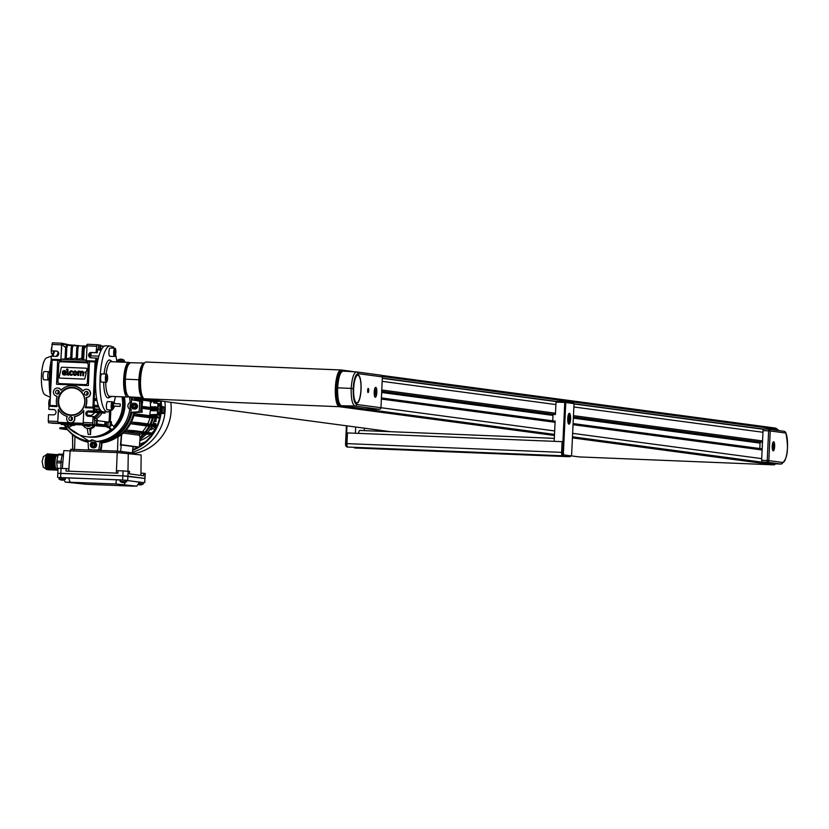 <?xml version="1.0" encoding="UTF-8"?>
<svg xmlns="http://www.w3.org/2000/svg" width="829" height="829" viewBox="0 0 829 829"><rect width="100%" height="100%" fill="white"/><g stroke="black" fill="none" stroke-linecap="round" stroke-linejoin="round"><path stroke-width="1.24" d="M376.708 392.469A4.539 1.202 92.3 0 0 375.703 387.775A4.539 1.202 92.3 0 0 374.325 392.148A4.539 1.202 92.3 0 0 375.33 396.842A4.539 1.202 92.3 0 0 376.708 392.469M374.211 392.138A4.953 1.306 92.3 0 0 375.319 397.257A4.953 1.306 92.3 0 0 376.822 392.49A4.953 1.306 92.3 0 0 375.713 387.361A4.953 1.306 92.3 0 0 374.211 392.138M367.63 390.428A2.062 0.549 92.3 0 0 368.086 392.563A2.062 0.549 92.3 0 0 368.718 390.573A2.062 0.549 92.3 0 0 368.252 388.438A2.062 0.549 92.3 0 0 367.63 390.428M357.869 375.236L357.796 375.236A13.824 3.658 92.3 0 0 357.796 375.236A13.824 3.658 92.3 0 0 353.589 388.563A14.238 3.762 92.3 0 0 356.729 403.267A14.238 3.762 92.3 0 0 361.061 389.547A14.238 3.762 92.3 0 0 357.89 374.822A14.238 3.762 92.3 0 0 353.568 388.552A13.824 3.658 92.3 0 0 356.667 402.853A13.824 3.658 92.3 0 0 356.708 402.853A13.824 3.658 92.3 0 0 360.947 389.537A13.824 3.658 92.3 0 0 357.869 375.236A13.824 3.658 92.3 0 0 353.672 388.563A13.824 3.658 92.3 0 0 356.75 402.863L356.667 402.853M356.688 403.267A14.238 3.762 92.3 0 0 360.978 389.547A14.238 3.762 92.3 0 0 357.848 374.822M353.185 388.5C353.04 397.847 354.17 403.174 356.584 404.459A1.648 1.596 97.6 0 1 354.947 406.044L379.267 409.298L365.724 408.998L379.299 409.298A1.648 1.648 0 0 0 380.967 407.723L382.366 376.894L358.035 373.641C355.537 374.262 353.91 379.216 353.185 388.5L337.641 387.827C338.429 377.423 340.222 371.858 343.019 371.133L356.377 371.91M343.019 371.133L356.553 371.92C353.776 372.625 351.983 378.107 351.164 388.376C351.009 398.728 352.273 404.614 354.947 406.044L341.382 405.733L365.713 408.987M341.382 405.733C338.688 404.272 337.444 398.303 337.641 387.827M374.76 392.21L375.019 394.739L375.775 394.832L376.014 389.889L375.257 389.785L374.76 392.21M375.247 389.858L376.014 389.889M374.781 392.355L376.273 392.418M48.362 379.962L43.937 379.786A4.124 1.088 -87.7 0 1 43.015 375.516A4.124 1.088 -87.7 0 1 44.269 371.537L48.693 371.713M48.994 406.2A4.124 1.088 -87.7 0 1 48.766 403.029A4.124 1.088 -87.7 0 1 50.02 399.05L50.289 399.06M52.766 354.17L52.196 354.138A4.124 1.088 -87.7 0 1 51.274 349.879A4.124 1.088 -87.7 0 1 51.73 347.019M49.201 380.252L48.673 380.179A4.332 1.15 -87.7 0 1 47.73 375.703A4.332 1.15 -87.7 0 1 49.046 371.527A4.332 1.15 -87.7 0 1 49.077 371.527L49.046 371.527M52.03 360.076A30.942 8.186 92.3 0 0 50.123 375.796A30.942 8.186 92.3 0 0 50.6 392.459M51.357 359.465A30.942 8.186 92.3 0 0 49.325 375.765A30.942 8.186 92.3 0 0 50.403 396.531M111.179 405.764A4.124 1.088 92.3 0 0 112.091 410.034A4.124 1.088 92.3 0 0 113.345 406.055A4.124 1.088 92.3 0 0 112.433 401.796A4.124 1.088 92.3 0 0 111.179 405.764M112.433 401.796L107.656 401.599A4.124 1.088 92.3 0 0 106.402 405.578A4.124 1.088 92.3 0 0 107.324 409.847L112.091 410.034M105.376 378.045A4.124 1.088 92.3 0 0 106.299 382.314A4.124 1.088 92.3 0 0 107.552 378.335A4.124 1.088 92.3 0 0 106.63 374.066A4.124 1.088 92.3 0 0 105.376 378.045M106.63 374.066L101.863 373.869A4.124 1.088 92.3 0 0 100.61 377.848A4.124 1.088 92.3 0 0 101.532 382.117L106.299 382.314M113.697 352.211A4.124 1.088 92.3 0 0 114.62 356.47A4.124 1.088 92.3 0 0 115.873 352.501A4.124 1.088 92.3 0 0 114.951 348.232A4.124 1.088 92.3 0 0 113.697 352.211M114.951 348.232L110.184 348.035A4.124 1.088 92.3 0 0 108.931 352.014A4.124 1.088 92.3 0 0 109.853 356.283L114.62 356.47M110.537 409.972A33.005 8.736 -87.7 0 1 107.418 411.92L103.045 411.744A33.005 8.736 -87.7 0 1 95.698 377.599A33.005 8.736 -87.7 0 1 105.718 345.786L110.091 345.962A33.005 8.736 -87.7 0 1 113.055 348.149M115.469 396.552A33.005 8.736 -87.7 0 1 113.335 404.428M107.418 411.92A33.005 8.736 -87.7 0 1 100.071 377.775A33.005 8.736 -87.7 0 1 110.091 345.962M128.536 396.759L128.101 396.936A17.326 4.58 -87.7 0 1 127.531 397.05A17.326 4.58 -87.7 0 1 123.676 379.122A17.326 4.58 -87.7 0 1 128.941 362.418A17.326 4.58 -87.7 0 1 129.718 362.708L129.852 362.801M144.391 363.164A17.326 4.58 92.3 0 0 139.655 379.775A17.326 4.58 92.3 0 0 142.992 397.557M342.512 371.164A17.326 4.58 92.3 0 0 342.108 371.091A17.326 4.58 92.3 0 0 336.843 387.796A17.326 4.58 92.3 0 0 340.709 405.713A17.326 4.58 92.3 0 0 341.102 405.671M52.289 355.714L46.528 357.952A18.57 4.912 92.3 0 0 41.45 375.744A18.57 4.912 92.3 0 0 45.025 394.811L50.362 397.392M53.937 351.04A30.942 8.186 92.3 0 0 52.144 356.221M144.453 363.071L144.236 363.04C141.438 363.776 139.645 369.34 138.857 379.744C138.661 390.21 139.904 396.189 142.609 397.651L143.096 397.723M144.236 363.04L130.681 362.739C127.915 363.444 126.132 368.926 125.345 379.185L138.857 379.744M127.583 395.143C125.169 393.858 124.039 388.542 124.184 379.185L125.345 379.185C125.158 389.537 126.402 395.433 129.075 396.863L153.406 400.117A1.648 1.596 97.6 0 1 153.168 400.086M129.044 364.325C126.536 364.957 124.92 369.91 124.184 379.185L124.132 379.174C124.163 370.231 126.298 364.75 130.547 362.729M115.594 354.698A33.005 8.736 -87.7 0 1 116.879 361.931M114.164 352.273L114.381 354.366L115.003 354.46L115.2 350.335L114.568 350.252L114.164 352.273M106.247 376.086L106.06 380.21L106.682 380.293L106.879 376.169L106.247 376.086M112.05 403.816L111.635 405.827L111.853 407.93L112.475 408.013L112.889 406.003L112.671 403.899L112.05 403.816M112.029 403.868L112.671 403.899M111.646 405.951L112.889 406.003M106.236 376.148L106.879 376.169M105.853 378.221L107.096 378.273M114.557 350.304L115.2 350.335M114.174 352.387L115.418 352.439M54.735 351.071A30.942 8.186 92.3 0 0 52.942 356.252M761.032 448.707L762.172 448.748L762.483 442.158L760.089 442.303L759.83 448.541M772.348 446.168A4.124 1.088 92.3 0 0 773.26 450.427A4.124 1.088 92.3 0 0 774.514 446.458A4.124 1.088 92.3 0 0 773.602 442.189A4.124 1.088 92.3 0 0 772.348 446.168M774.628 446.468A4.539 1.202 92.3 0 0 773.612 441.774A4.539 1.202 92.3 0 0 772.234 446.147A4.539 1.202 92.3 0 0 773.25 450.841A4.539 1.202 92.3 0 0 774.628 446.468M776.4 463.857A17.326 4.58 -87.7 0 1 776.286 463.867A17.326 4.58 -87.7 0 1 776.172 463.857L770.97 463.193A3.306 0.87 -87.7 0 1 770.97 463.193A3.306 0.87 -87.7 0 1 770.949 463.193L771.343 463.204M776.286 463.867L781.063 464.053A17.326 4.58 -87.7 0 1 780.949 464.043L767.157 462.199L768.701 429.235L763.53 429.028L763.032 430.624L761.633 460.282L761.986 461.991L770.949 463.193M763.032 430.624L770.224 430.956A1.648 1.596 97.6 0 0 768.846 429.256A1.648 1.648 0 0 0 768.701 429.235L768.711 429.235A1.648 1.596 97.6 0 1 768.846 429.256L784.586 431.36L785.861 433.049L770.224 430.956L768.825 460.613L782.617 462.458A15.678 4.145 92.3 0 0 787.198 450.935A15.678 4.145 92.3 0 0 785.861 433.049L785.726 432.199C789.084 449.349 787.529 459.971 781.063 464.053M772.804 446.22L773.022 448.323L773.644 448.406L773.84 444.292L773.219 444.209L772.804 446.22M773.208 444.261L773.84 444.292M772.815 446.344L774.058 446.396M775.343 430.116A17.326 4.58 -87.7 0 1 776.897 429.204A17.326 4.58 -87.7 0 1 778.576 430.552M775.799 463.805A17.326 4.58 -87.7 0 1 775.488 463.825A17.326 4.58 -87.7 0 1 774.96 463.691M120.132 406.397L113.262 406.003L113.386 403.536L120.257 403.93A30.528 29.44 97.6 0 1 120.215 405.163A30.528 29.44 97.6 0 1 120.132 406.397L114.475 406.169A6.186 5.969 97.6 0 1 112.827 409.111M114.112 402.055A6.186 5.969 97.6 0 1 114.578 403.599M110.33 421.142L111.449 421.878L111.273 425.681L109.718 426.52M109.231 426.79L107.998 427.453L106.164 426.666M95.169 425.412A6.186 5.969 97.6 0 1 90.827 428.614L90.558 434.479A30.528 29.44 97.6 0 1 88.175 434.386L87.242 428.355L90.827 428.614M111.677 410.023A6.186 5.969 97.6 0 1 110.837 410.448M70.921 425.899L68.734 427.971A33.005 31.823 -82.4 0 0 86.423 436.686A33.005 31.823 -82.4 0 0 110.516 429.671L108.381 427.246M111.355 423.868L113.76 426.593A33.005 31.823 -82.4 0 0 121.946 396.822M72.683 425.298L71.449 425.971L69.615 425.173M113.76 426.593L115.065 426.769A33.005 31.823 -82.4 0 0 123.231 396.873A33.005 31.823 97.6 0 1 90.548 437.101A33.005 31.823 97.6 0 1 87.729 436.862A33.005 31.823 -82.4 0 0 111.822 429.847L110.516 429.671M109.159 426.831L111.822 429.847M91.169 425.246A4.124 3.979 97.6 0 1 87.75 426.375M90.931 425.236A4.124 3.979 97.6 0 1 86.278 425.909L89.75 426.054A4.124 3.979 -82.4 0 0 90.931 425.236M114.475 406.169L113.345 406.023M93.573 425.35A6.186 5.969 97.6 0 1 83.273 425.515M89.625 428.448L90.558 434.479M71.76 425.267L70.662 425.857M110.309 421.536L110.475 425.578L109.925 425.878M108.309 426.748L107.21 427.349M110.475 425.578L111.273 425.681M110.661 421.764L111.449 421.878M86.423 436.686L88.817 437.007A33.005 31.823 -82.4 0 0 91.636 437.246A33.005 31.823 -82.4 0 0 124.288 396.915M93.366 440.106A4.953 4.777 -82.4 0 0 90.651 441.411L89.128 441.204L92.164 439.784M91.739 439.753L97.459 441.691A37.129 35.802 -82.4 0 0 131.251 409.609L129.728 409.412C127.106 406.842 127.22 404.49 130.06 402.355L131.583 402.552A37.129 35.802 -82.4 0 0 130.941 397.112M69.325 427.412A33.005 31.823 97.6 0 1 67.304 425.08M89.781 449.619L91.294 449.826A45.388 43.75 -82.4 0 0 95.18 450.157A45.388 43.75 -82.4 0 0 100.361 450.054L98.838 449.846A45.388 43.75 97.6 0 1 93.656 449.96A45.388 43.75 97.6 0 1 89.781 449.619A45.388 43.75 97.6 0 1 88.506 449.432L88.092 442.22A38.372 36.994 97.6 0 1 65.315 426.697M100.734 447.587A42.911 41.367 -82.4 0 0 100.962 447.567L100.361 450.054M131.583 402.552A4.953 4.777 -82.4 0 0 131.251 409.609M132.194 397.278A38.372 36.994 97.6 0 1 132.578 399.982L139.469 401.049A45.388 43.75 97.6 0 1 138.971 411.754L131.998 412.251A38.372 36.994 97.6 0 1 99.926 442.696L98.838 449.846M100.962 447.567L101.666 442.935L99.926 442.696M138.971 411.754L133.738 412.49A38.372 36.994 -82.4 0 1 101.666 442.935A38.372 36.994 -82.4 0 0 133.738 412.49L131.998 412.251M140.484 411.961A45.388 43.75 -82.4 0 0 140.992 401.246L139.469 401.049M140.308 411.972L141.5 412.137A44.973 43.357 -82.4 0 0 142.008 401.423L132.578 399.982M134.319 400.22A38.372 36.994 -82.4 0 0 133.925 397.516A38.372 36.994 -82.4 0 1 134.319 400.22M155.427 428.987L154.94 429.774L151.344 427.412M152.277 426.065L155.759 428.355M156.235 427.391L154.463 426.065M131.977 486.115L86.164 484.26L65.242 482.074L115.853 483.96L136.775 486.146L131.977 486.115M136.775 486.146L139.521 482.157L126.744 480.447M124.257 484.478L125.428 482.354M115.853 483.96L116.371 479.794L120.153 480.022M70.04 482.105L68.662 477.856L116.371 479.794M65.242 482.074L64.04 479.918M65.522 477.836L68.662 477.856M143.469 482.582L122.651 479.97L58.921 477.587M145.085 473.535L143.686 473.297L143.572 475.763L129.428 473.877L129.542 471.4L123.086 470.903L117.967 470.696L117.842 473.172L66.071 471.069L66.185 468.592L61.066 468.385L60.828 473.328L57.937 473.318L122.847 475.856L60.828 473.328L60.631 477.452M127.718 480.281L127.915 476.157L122.847 475.856L144.857 478.426L127.915 476.157L128.143 471.214M144.847 478.478L144.806 482.582M145.148 435.163A37.129 35.802 -82.4 0 0 146.215 434.106M147.686 432.479A37.129 35.802 -82.4 0 0 152.121 426.065M152.878 424.593A37.129 35.802 -82.4 0 0 155.417 417.92M155.779 416.521A37.129 35.802 -82.4 0 0 156.028 415.391M156.557 403.195A37.129 35.802 -82.4 0 0 156.308 401.443M160.753 403.847L156.256 403.153A38.372 36.994 -82.4 0 0 156.028 401.443M155.448 416.469A38.372 36.994 -82.4 0 0 155.676 415.422L160.173 415.101M139.935 439.557A38.372 36.994 -82.4 0 0 146.163 434.106M147.583 432.469A38.372 36.994 -82.4 0 0 151.852 426.054M152.609 424.552A38.372 36.994 -82.4 0 0 155.075 417.92M154.515 402.925L159.199 403.64A42.911 41.367 97.6 0 1 159.209 403.702L154.526 403.008A38.372 36.994 97.6 0 0 154.329 401.454A38.372 36.994 97.6 0 1 154.515 402.925L156.256 403.153M159.199 403.64L160.753 403.878M160.225 414.79L155.676 415.422M153.935 415.184A38.372 36.994 97.6 0 1 153.707 416.241A38.372 36.994 97.6 0 0 153.956 415.101L153.085 414.987A38.372 36.994 97.6 0 1 152.837 416.127M153.272 417.92A38.372 36.994 97.6 0 1 150.878 424.324A38.372 36.994 97.6 0 0 153.272 417.92M149.997 426.054A38.372 36.994 97.6 0 1 145.842 432.23A38.372 36.994 97.6 0 0 149.997 426.054M144.225 434.085A38.372 36.994 97.6 0 1 140.049 437.94A38.372 36.994 97.6 0 0 144.225 434.085M58.983 478.913L65.46 479.203L65.408 477.794M62.797 480.167L62.797 480.167A5.347 5.161 -82.4 0 0 63.812 479.981L63.626 479.96A5.347 5.161 97.6 0 1 62.6 480.146L61.429 480.095A5.347 5.161 97.6 0 1 60.424 479.825L60.621 479.856A5.347 5.161 -82.4 0 0 61.429 480.084L62.206 479.95M60.621 479.856L58.859 478.893L58.932 477.473L65.522 477.784M164.36 412.334A3.306 0.87 -87.8 0 1 163.945 413.329A3.306 0.87 -87.8 0 1 163.634 413.536A3.306 0.87 -87.8 0 1 162.888 410.117A3.306 0.87 -87.8 0 1 163.893 406.935A3.306 0.87 -87.8 0 1 163.914 406.935A3.306 0.87 -87.8 0 1 164.183 407.153A3.306 0.87 -87.8 0 1 164.494 408.044M164.422 411.909L164.681 408.604L164.422 411.909M164.743 409.65L164.173 409.868L164.992 409.93M163.893 406.935L162.515 406.884A3.306 0.87 -87.8 0 0 161.52 410.065A3.306 0.87 -87.8 0 0 162.256 413.474L163.634 413.536A3.306 0.87 -87.8 0 1 163.614 413.526A5.368 5.171 -82.4 0 0 164.525 411.93M165.012 410.687L163.945 413.329M164.173 409.92L165.044 409.961M139.5 484.841A5.347 5.161 -82.4 0 0 139.562 484.851L140.153 484.675M138.567 484.582A5.347 5.161 -82.4 0 0 139.376 484.81A5.347 5.161 97.6 0 1 138.381 484.55L137.987 484.385M139.552 484.82L139.635 484.582A5.368 1.42 -87.7 0 1 139.241 483.659L143.407 483.929L143.355 482.519M138.505 483.628L139.241 483.659M139.459 482.24L143.469 482.509M140.743 484.851L140.743 484.892A5.347 5.161 -82.4 0 0 141.759 484.706L141.572 484.685A5.347 5.161 97.6 0 1 140.547 484.872L139.635 484.582M134.267 453.038L116.972 451.08L70.859 449.318M61.066 468.385L58.175 468.364M60.797 468.375L61.087 462.126A9.078 2.404 -87.7 0 1 63.605 453.411M116.34 473.11L116.402 470.696L117.967 470.696M66.185 468.592L68.921 468.758L68.703 471.173M140.93 475.411L140.94 473.131L143.686 473.297M62.33 468.437L63.833 450.624L117.21 452.572L141.137 454.966L140.961 473.131M117.21 452.572L116.443 470.696M127.967 471.193L128.277 453.245M68.88 468.758L70.154 450.665M120.64 451.266L121.262 444.955L120.309 445.1L120.91 444.655L139.365 447.121L140.111 437.059A38.372 36.994 97.6 0 0 143.262 434.075L140.505 433.909A37.129 35.802 97.6 0 1 139.158 435.194L140.111 437.059M121.262 444.955L132.992 446.52L132.381 452.727M133.065 446.81L139.365 447.121M120.454 445.121L121.407 434.8L117.967 436.997L117.49 451.1M72.703 434.831L72.662 443.173L72.413 434.593M153.085 414.987L149.728 414.78L157.458 414.386L157.624 410.821L153.831 410.718A2.062 1.99 97.6 0 0 154.121 410.852M153.873 410.852L150.422 410.479L149.728 414.78M100.413 449.681A44.973 43.357 -82.4 0 0 100.599 449.67L100.91 447.577M154.526 403.008L159.81 403.806A44.973 43.357 97.6 0 1 159.313 414.521L160.246 414.645M160.235 414.697L153.956 415.101M135.189 400.355A38.372 36.994 -82.4 0 0 135.013 398.987A38.372 36.994 -82.4 0 0 134.795 397.63M142.008 401.423L140.992 401.288M141.5 412.137L134.578 412.759M121.407 434.8A38.372 36.994 97.6 0 0 121.656 434.593A38.372 36.994 -82.4 0 0 124.796 431.608A38.372 36.994 -82.4 0 0 126.132 430.106A38.372 36.994 -82.4 0 0 130.599 423.578A38.372 36.994 -82.4 0 0 131.386 422.065A38.372 36.994 -82.4 0 0 133.915 415.453A38.372 36.994 -82.4 0 0 134.308 413.93A38.372 36.994 -82.4 0 0 134.63 412.521L134.163 412.459M101.666 442.955L117.967 436.997M102.112 443.018L101.221 449.753L100.599 449.67M100.402 449.815L101.221 449.753M140.391 414.459L158.805 416.925L158.722 417.909L152.37 417.93A38.372 36.994 97.6 0 1 150.008 424.21M138.194 422.624L156.619 425.09L156.526 426.075L149.065 426.054A38.372 36.994 97.6 0 1 144.982 432.116M157.458 414.386L159.313 414.521M159.81 403.806L159.23 403.713L159.147 405.391L158.432 405.36M151.344 402.562A37.129 35.802 -82.4 0 0 151.189 401.319L153.479 401.454A38.372 36.994 97.6 0 1 153.655 402.894M135.013 398.987L141.531 398.531M142.681 401.505L142.111 405.018M150.567 415.816A37.129 35.802 -82.4 0 0 150.764 414.925M151.479 410.479L151.51 410.531A37.129 35.802 -82.4 0 0 151.479 410.479A37.129 35.802 -82.4 0 0 151.572 409.371M151.634 407.557A37.129 35.802 -82.4 0 0 151.645 407.049A37.129 35.802 -82.4 0 0 151.645 406.915L150.588 406.77L150.308 402.428M151.189 401.319L135.044 399.163M142.018 407.619L157.603 409.35L149.883 409.371L141.966 408.314M142.163 412.345L141.925 408.718M134.308 413.93L140.35 414.448L140.256 415.443L133.915 415.453M131.386 422.065L138.111 422.614L138.07 423.609L130.599 423.578M126.132 430.106L134.609 430.728L134.536 431.722L124.796 431.608M66.04 427.743L59.937 427.691L59.854 428.676L67.128 429.184M55.761 411.008L56.02 412.023M156.982 410.79L158.598 409.111L157.614 410.821L158.173 410.894L158.08 412.79L158.795 412.883L158.722 414.552M152.484 406.946L152.07 407.619M151.593 409.371L152.194 410.562M134.609 430.728L153.075 433.204L153.002 434.189L143.262 434.075M149.065 426.054L146.609 425.899A37.129 35.802 97.6 0 1 142.474 431.785M152.37 417.93L150.049 417.785A37.129 35.802 97.6 0 1 147.666 423.888M157.966 403.547L157.8 407.112L150.588 406.77M159.147 405.391L158.432 405.298L158.349 407.184L154.267 406.749M158.349 407.184L157.8 407.112M153.479 401.454L159.5 401.423L159.997 400.853M141.034 398.956L159.5 401.423M151.645 406.915L153.127 406.894M142.08 406.407L157.655 408.365L157.603 409.35M144.567 407.609L144.619 406.624M133.863 415.619L150.049 417.785M158.722 417.909L140.256 415.443M138.07 423.609L156.526 426.075M146.609 425.899L130.505 423.743M140.505 433.909L124.63 431.785M123.334 433.07L139.158 435.194M121.656 434.593L120.91 444.655M154.671 406.842A2.062 1.99 -82.4 0 0 153.997 407.008M116.827 361.475A46.041 44.393 97.6 0 1 119.189 361.496A46.041 44.393 97.6 0 1 123.179 361.848A46.041 44.393 97.6 0 1 125.873 362.294M160.463 400.925A45.388 43.75 97.6 0 1 157.023 425.671M156.93 425.878A45.388 43.75 97.6 0 1 152.919 433.184M152.225 434.178A45.388 43.75 97.6 0 1 139.438 446.261M137.49 447.401A45.388 43.75 97.6 0 1 132.775 449.66M134.412 453.453A45.222 43.595 -82.4 0 0 170.795 402.303M164.847 401.505A46.041 44.393 97.6 0 1 132.526 452.251M161.116 401.008A46.041 44.393 97.6 0 1 153.458 433.526M134.536 431.722L153.002 434.189A46.041 44.393 97.6 0 1 139.376 447.059M138.557 447.546A46.041 44.393 97.6 0 1 132.702 450.396M162.007 407.433L162.463 406.469L162.795 406.894M155.904 423.629L153.375 423.536L155.904 423.609L155.127 424.894M156.225 416.572L156.153 415.391M152.65 428.272L151.645 429.64L149.945 429.567M156.163 417.92L155.997 421.557L154.235 421.484M156.919 401.443L156.836 403.246M146.702 434.116L145.251 435.07M139.842 440.686A33.357 32.155 -82.4 0 0 150.733 434.158M151.904 433.049A33.357 32.155 -82.4 0 0 154.836 429.702M125.034 482.478L123.521 482.613A5.347 1.42 -87.7 0 1 123.262 482.354L122.557 482.323A5.347 1.42 92.3 0 0 122.827 482.592L121.656 482.323A5.368 5.171 97.6 0 1 120.205 481.411L126.505 481.711M122.847 482.343L123.148 482.633A5.347 1.42 92.3 0 0 123.376 482.499M121.656 482.323L120.091 481.38L120.153 479.96L126.754 480.271L126.682 481.69L124.257 482.633M48.776 469.39L48.217 469.432M46.258 469.266L47.885 469.401M57.035 455.577A6.601 1.751 92.3 0 0 56.994 455.577A6.601 1.751 92.3 0 0 54.983 462.022A6.601 1.751 92.3 0 0 56.413 468.758A6.601 1.751 92.3 0 0 56.455 468.768A6.601 1.751 92.3 0 0 56.496 468.768L57.367 468.799M57.978 469.318L57.419 469.297L57.761 470.167M61.056 462.955L56.745 462.779L57.419 469.297M61.139 461.307L56.828 461.131L56.745 462.779M62.372 455.048L58.103 454.872L56.828 461.131M62.745 454.271L58.517 454.105L58.103 454.872M55.771 454.8L46.828 454.437L58.248 454.593M55.844 454.976L46.683 454.603M55.657 455.359L46.414 455.152L55.719 455.08M55.73 455.535L46.414 455.152M55.543 455.919L46.196 455.712L55.605 455.639M55.616 456.095L46.196 455.712L55.491 456.199M55.429 456.478L45.927 456.551L55.502 456.655M55.315 457.038L45.854 456.831L55.377 456.758M55.388 457.214L45.792 457.1L45.927 456.551M55.201 457.598L45.719 457.37L55.263 457.318M55.274 457.774L45.668 457.639L45.792 457.1M55.087 458.157L45.605 457.919L55.149 457.877M55.16 458.333L45.554 458.209L45.668 457.639A7.43 1.969 92.3 0 0 45.636 457.805M54.973 458.717L45.502 458.499L55.035 458.437M55.046 458.893L45.46 458.779L45.554 458.209A7.43 1.969 92.3 0 0 45.522 458.427M54.859 459.276L45.419 459.059L54.921 458.997M54.932 459.453L45.419 459.059M54.745 459.836L45.357 459.629L54.807 459.556M54.818 460.012L45.357 459.629M54.631 460.396L45.336 460.188L54.693 460.116M54.704 460.572L45.336 460.188M54.517 460.955L45.346 460.748L54.579 460.675M54.59 461.131L45.346 460.748M54.403 462.499L45.274 462.261L54.403 462.499L54.465 461.235M54.517 462.634L45.274 462.261M54.465 463.079L45.212 462.831L54.434 462.789M54.579 463.214L45.212 462.831M54.527 463.66L45.18 463.411L54.496 463.37M54.641 463.794L45.18 463.411M54.59 464.24L45.191 463.991L54.559 463.95M54.693 464.385L45.191 463.991M54.641 464.831L45.212 464.572L54.61 464.53M54.755 464.965L45.212 464.572M45.243 464.737L54.673 465.121M54.704 465.411L45.294 465.318L54.818 465.546M45.274 465.266A7.43 1.969 92.3 0 0 45.294 465.463L54.735 465.701M54.766 465.991L45.357 465.898L54.88 466.126M54.828 466.572L45.367 466.033L54.797 466.281M54.942 466.706L45.408 466.323L54.859 466.862M54.88 467.152L45.554 467.069L45.408 466.364M54.942 467.743L45.574 467.204L54.911 467.452M55.056 467.877L45.636 467.494M55.004 468.323L45.719 467.784L54.973 468.033M55.118 468.458L45.802 468.074M55.066 468.903L45.906 468.375L55.035 468.613M55.18 469.038L46.02 468.665M55.356 469.867L55.097 469.193M57.263 470.126L48.403 469.774M46.828 454.437L46.165 455.805M55.812 454.582L47.18 453.836M45.201 464.281A7.43 1.969 92.3 0 1 45.46 458.779L45.554 458.199M45.46 462.136L45.522 460.872M54.994 467.297L45.626 467.359M57.18 470.105L48.041 469.742M155.624 409.36A1.648 1.596 97.6 0 1 152.629 409.36M153.085 407.754A1.482 1.43 97.6 0 1 155.324 408.055M155.406 409.36A1.482 1.43 97.6 0 1 152.754 409.36M152.93 407.733A1.648 1.596 97.6 0 1 155.562 408.086M134.754 403.34A2.891 2.788 97.6 0 1 137.541 406.334A2.891 2.788 97.6 0 1 133.997 409.008M133.966 407.35A1.233 1.192 97.6 0 1 133.314 405.505L133.262 404.842L132.505 406.044L133.137 407.308L134.516 407.371L135.262 406.158L134.63 404.894L133.262 404.842M133.552 407.329L132.505 406.044M132.941 406.106L133.314 405.505A1.233 1.192 97.6 0 1 134.381 404.925L134.65 404.935M133.687 404.894L134.381 404.925A1.233 1.192 97.6 0 1 134.671 404.977M122.972 361.817L124.257 361.817L124.319 360.387L117.842 360.118M120.568 359.123L120.568 359.123A5.347 1.42 92.2 0 0 120.278 359.309L120.982 359.34A5.347 1.42 -87.8 0 1 121.262 359.144L121.759 359.195M119.459 359.309L119.376 359.309A5.368 5.171 -82.4 0 0 117.905 360.076M121.386 361.641L122.609 361.776M124.257 361.817L120.122 361.548M124.205 360.366A5.368 5.171 -82.4 0 0 122.671 359.434L124.319 360.387M153.168 406.977A2.58 2.487 -82.4 0 0 152.619 407.692M152.349 409.36A2.58 2.487 -82.4 0 0 152.919 410.604M151.956 409.36L152.536 410.583M156.505 410.769A2.58 2.487 -82.4 0 0 157.251 409.35M157.23 408.303A2.58 2.487 -82.4 0 0 156.608 407.112M158.132 409.049L157.116 407.132M158.598 409.111L157.676 407.163M94.029 442.126A2.891 2.788 97.6 0 1 96.661 445.256A2.891 2.788 97.6 0 1 93.262 447.836M93.231 446.168A1.233 1.192 97.6 0 1 93.47 443.722M94.247 444.23L93.086 443.474L91.864 444.137L91.791 445.567L92.952 446.323L94.185 445.66L94.247 444.23M91.864 444.137L93.335 443.629M92.299 444.189L92.226 445.619L93.149 446.22M71.822 374.128L71.822 374.128A0.933 0.891 -82.4 0 1 71.066 374.397A0.933 0.891 -82.4 0 0 71.843 374.128M71.087 374.397L71.066 374.397A0.933 0.891 -82.4 0 1 70.31 373.672L70.372 372.376A0.933 0.891 97.6 0 1 71.947 372.045L71.947 372.045M71.377 371.713L71.356 371.713A0.933 0.891 97.6 0 1 71.926 372.034M71.481 370.843A1.803 1.741 97.6 0 0 69.532 372.345L69.512 372.335A1.803 1.741 97.6 0 1 72.6 371.516L72.019 372.097M75.242 370.998A1.741 1.679 97.6 0 0 73.356 372.501L73.335 372.49A1.741 1.679 97.6 0 1 76.672 372.625L76.61 373.931A1.741 1.679 -82.4 0 1 73.273 373.786L73.335 372.49M75.128 371.879L75.107 371.869A0.85 0.819 97.6 0 1 75.833 372.594L75.75 373.889A0.85 0.819 -82.4 0 1 74.133 373.827L74.195 372.532A0.85 0.819 97.6 0 1 75.812 372.594M77.864 375.558L77.916 371.268L78.651 371.133L77.936 371.268L77.75 375.392L78.579 375.423L78.703 372.874A0.85 0.819 97.6 0 1 79.657 372.066A0.85 0.819 97.6 0 1 80.372 372.946L80.226 375.485L80.921 375.682L81.211 372.977A0.85 0.819 97.6 0 1 82.144 372.169A0.85 0.819 97.6 0 1 82.859 373.05L82.734 375.589L83.428 375.786L83.708 373.081A1.741 1.679 -82.4 0 0 80.838 371.796L80.859 371.806A1.741 1.679 -82.4 0 1 82.278 371.288M79.657 372.066L79.636 372.066A0.85 0.819 97.6 0 1 80.351 372.946L80.247 375.485M82.144 372.169L82.164 372.169A0.85 0.819 97.6 0 1 82.879 373.05L82.89 375.765M79.771 371.185A1.741 1.679 97.6 0 0 78.796 371.361L78.776 371.361A1.741 1.679 97.6 0 1 80.838 371.796M64.465 370.563A1.824 1.751 -82.4 0 0 62.455 372.294L62.413 373.143A1.782 1.72 -82.4 0 0 64.051 374.998L65.843 374.905L65.74 374.169L64.113 374.107A0.891 0.86 97.6 0 1 63.273 373.174L65.605 373.278L65.957 372.439A1.824 1.751 -82.4 0 0 64.299 370.542A1.824 1.751 -82.4 0 0 62.476 372.294L62.434 373.143A1.782 1.72 -82.4 0 0 63.906 374.977M63.336 372.294L65.108 372.366A0.933 0.891 -82.4 0 0 64.247 371.433A0.933 0.891 -82.4 0 0 63.315 372.294L65.108 372.366A0.933 0.891 -82.4 0 0 64.33 371.444L64.33 371.444M72.133 387.371A14.031 13.523 -82.4 0 0 57.947 400.832A14.031 13.523 -82.4 0 0 70.807 415.391A14.031 13.523 -82.4 0 0 84.983 401.93A14.031 13.523 -82.4 0 0 72.133 387.371M72.32 387.879A13.554 13.067 -82.4 0 0 58.631 400.884A13.554 13.067 -82.4 0 0 71.045 414.946A13.554 13.067 -82.4 0 0 84.745 401.941A13.554 13.067 -82.4 0 0 72.32 387.879M87.729 392.034A1.917 1.845 -82.4 0 0 87.335 394.925M86.423 391.402A1.917 1.845 -82.4 0 0 84.496 393.153A1.917 1.845 -82.4 0 0 86.247 395.236A1.917 1.845 -82.4 0 0 88.185 393.474A1.917 1.845 -82.4 0 0 86.423 391.402M58.807 390.863A1.917 1.845 -82.4 0 0 58.413 393.744M57.502 390.231A1.917 1.845 -82.4 0 0 55.574 391.982A1.917 1.845 -82.4 0 0 57.325 394.055A1.917 1.845 -82.4 0 0 59.263 392.304A1.917 1.845 -82.4 0 0 57.502 390.231M72.04 417.401A1.917 1.845 -82.4 0 0 71.657 420.293M70.745 416.769A1.917 1.845 -82.4 0 0 68.807 418.531A1.917 1.845 -82.4 0 0 70.558 420.604A1.917 1.845 -82.4 0 0 72.496 418.852A1.917 1.845 -82.4 0 0 70.745 416.769M96.237 425.008L97.024 425.122L97.086 423.878L97.242 420.583L96.454 420.479L96.237 425.008L88.061 424.593L94.775 424.821L94.257 416.666L93.066 416.5L92.765 422.894L93.117 424.593L94.775 424.821M106.713 421.992L108.174 422.044L107.967 426.583L99.884 426.189L106.506 426.386L106.723 421.857L97.242 420.655M86.993 389.247A4.124 3.979 97.6 0 1 90.516 393.692A4.124 3.979 97.6 0 1 86.361 397.464A15.678 15.119 97.6 0 1 85.791 406.935L85.242 407.723A15.678 15.119 -82.4 0 0 86.143 397.443A4.124 3.979 -82.4 0 0 90.299 393.661A4.124 3.979 -82.4 0 0 82.993 391.122A15.678 15.119 -82.4 0 0 73.543 385.848A15.678 15.119 -82.4 0 0 72.206 385.723A15.678 15.119 -82.4 0 0 60.952 390.221A4.124 3.979 -82.4 0 0 53.45 391.796A4.124 3.979 -82.4 0 0 57.222 396.262A4.124 3.979 97.6 0 1 56.973 396.241M71.75 423.267L72.952 423.153A4.124 3.979 -82.4 0 0 74.061 423.194M73.48 422.997A4.124 3.979 97.6 0 1 71.822 422.987M60.88 361.765A2.062 1.99 -82.4 0 0 58.786 363.744L57.957 381.454A2.062 1.99 -82.4 0 0 59.843 383.599L85.294 384.635A2.062 1.99 -82.4 0 0 87.377 382.656L88.206 364.936A2.062 1.99 -82.4 0 0 86.32 362.801L60.88 361.765M59.709 383.589L59.667 383.578A2.062 1.99 -82.4 0 0 59.885 383.609L85.335 384.635A2.062 1.99 -82.4 0 0 87.418 382.656L88.257 364.947A2.062 1.99 -82.4 0 0 86.537 362.822A2.062 1.99 -82.4 0 0 86.517 362.812M97.045 424.686L105.77 425.039L105.925 421.743M97.086 423.951L105.77 425.039L105.718 426.282L106.506 426.386M61.222 423.66L61.191 424.469L68.196 424.842M51.719 423.07L62.04 423.692L62.248 422.717M108.174 422.044L109.076 422.168L109.604 410.987M96.454 420.479L94.983 420.417M66.931 423.07L71.18 423.64L62.061 423.267M94.185 418.251L96.402 418.697L98.247 420.79M87.304 415.018L91.066 415.516L92.268 416.469M87.304 412.604A15.678 15.119 -82.4 0 0 88.112 411.619M57.222 396.262A15.678 15.119 -82.4 0 0 57.149 406.583L48.932 406.241L48.787 409.339L53.553 409.526A2.684 2.591 -82.4 0 1 56.009 412.427A2.684 2.591 -82.4 0 1 53.305 414.883L48.538 414.687L48.237 421.08L57.771 421.464L58.351 409.308A15.678 15.119 -82.4 0 0 67.304 416.49A4.124 3.979 -82.4 0 0 70.102 422.78A4.124 3.979 -82.4 0 0 74.195 416.769A15.678 15.119 -82.4 0 0 83.791 410.345L83.221 422.5L92.765 422.894M85.242 407.723L93.459 408.055L93.314 411.143L88.548 410.956A2.684 2.591 -82.4 0 0 85.843 413.402A2.684 2.591 -82.4 0 0 88.288 416.313L93.066 416.5M57.957 351.724L57.626 354.491A23.108 6.114 92.3 0 0 56.227 356.377M51.626 370.636L50.382 371.682A30.942 8.186 92.3 0 0 49.999 379.931L51.129 381.288M98.33 349.423L98.547 344.885L96.889 344.667L96.071 352.636L97.273 352.802L97.428 349.299L98.33 349.423L97.428 349.382M101.179 350.035L97.407 349.879M97.428 349.517L101.252 349.879M100.578 349.724L100.796 345.185L100.008 345.082L99.791 349.61M113.666 348.18L113.397 346.874L111.76 346.657M71.957 345.413L61.906 343.237L52.362 342.854L51.543 350.833L57.046 351.164M98.537 345.019L100.008 345.082M86.278 346.149L83.097 345.828L82.299 348.304L83.501 348.356L82.952 359.983L83.656 359.61L84.164 348.968L87.346 344.273L96.889 344.667M100.755 345.994L104.33 346.139M78.444 345.641L65.978 344.584M107.967 426.583L109.625 426.8L110.133 425.215L110.837 410.376L110.267 410.303M48.237 421.08L48.59 422.78L56.465 423.267M63.439 424.635L74.641 425.381L74.89 424.583L82.019 424.873M83.221 422.5L83.574 424.21L93.117 424.593M83.574 424.21L97.024 425.122M96.216 425.08L96.174 425.888L105.718 426.282M96.174 425.888L109.625 426.8M51.709 423.204L56.455 423.391M83.77 410.707A15.678 15.119 97.6 0 1 74.413 416.8A4.124 3.979 97.6 0 1 70.672 422.831L57.957 422.324L58.134 423.173L62.04 423.692M58.134 423.173L48.59 422.78M63.439 424.769L68.185 424.956M71.18 423.64L70.734 424.852L74.641 425.381M70.734 424.852L61.191 424.469M91.066 415.516A14.031 13.523 -82.4 0 0 94.547 412.769M95.967 410.946A14.031 13.523 -82.4 0 0 96.827 409.422M87.853 411.961L104.993 413.194L105.045 411.961L103.573 411.764M90.123 356.636A23.108 6.114 -87.7 0 1 90.827 355.838L98.869 356.169M91.169 352.926L90.827 355.838M95.957 373.537L94.91 373.496L95.522 372.988L95.895 365.133L96.92 365.268M91.511 357.817A2.684 2.591 97.6 0 1 92.496 352.605L97.273 352.802M96.071 352.636L91.304 352.449A2.684 2.591 -82.4 0 0 88.599 354.905A2.684 2.591 -82.4 0 0 91.055 357.807L97.014 358.159L95.946 363.89L97.117 364.045M81.843 358.159L76.185 359.703L76.734 348.076L77.926 348.128L77.377 359.755M76.268 357.931L70.62 359.475L71.17 347.848L72.361 347.9L71.812 359.527M70.703 357.713L65.056 359.247L65.605 347.62L66.797 347.672L66.247 359.299M86.154 360.304L60.931 359.278L65.076 358.936M83.656 359.61L86.154 360.263M82.952 359.983L81.75 359.931L82.299 348.304M96.402 418.697A17.741 17.108 -82.4 0 0 101.998 413.07M90.029 425.028A4.124 3.979 -82.4 0 1 89.915 425.142L96.195 425.453M77.511 423.65L77.48 424.469L81.739 424.583A4.124 3.979 -82.4 0 0 82.807 425.453L89.75 426.054M88.61 424.78L91.428 424.894M81.843 424.697L73.045 424.334L81.967 424.821M96.205 425.277L85.688 424.489M89.915 425.142L96.195 425.401M73.045 424.334L77.48 424.469M61.906 343.237L60.869 360.522L61.647 344.035L65.605 347.641M96.133 371.485L95.594 371.465M100.755 346.087L103.801 346.491M58.641 354.532L57.626 354.491M74.496 344.926L74.289 345.579M61.647 344.035L65.988 344.615M96.993 400.521L94.226 400.407M95.563 384.252L94.993 384.231M95.563 381.775L94.527 381.734A30.942 8.186 -87.7 0 1 94.91 373.496M96.692 398.842L94.319 398.521L95.076 382.407L94.527 381.734M87.086 345.071L86.309 361.548L96.04 362.035M51.574 371.734L50.382 371.682M51.191 379.972L49.999 379.931M60.869 360.522L52.123 360.159L49.989 405.485L56.911 405.764M85.791 406.935L92.921 407.226L95.055 361.91L95.677 361.092L96.869 361.247M94.651 408.22L92.921 407.226L94.651 408.22L94.506 411.308L89.739 411.111A2.684 2.591 -82.4 0 0 88.755 416.324M98.796 407.008L93.946 406.355L93.895 407.36M98.319 405.692L94.009 405.122L94.257 399.765L96.91 400.117M57.771 421.464L58.548 409.661M83.397 423.35L70.672 422.831A4.124 3.979 97.6 0 1 70.216 422.79M57.667 360.802L56.559 384.283L88.361 385.578L89.47 362.097L57.667 360.802L56.673 384.293M58.071 388.065A4.124 3.979 97.6 0 1 61.087 390.086M73.657 385.858A15.678 15.119 97.6 0 1 73.76 385.868A15.678 15.119 97.6 0 1 83.076 390.987M48.932 406.241L49.989 405.485M83.449 423.578L72.62 423.142M83.408 423.401L58.496 422.396L83.439 423.526M54.289 409.671L48.787 409.339M93.926 406.863L98.827 407.06M94.237 400.117L96.931 400.22M72.62 423.298L62.082 422.873M75.594 423.287L74.144 423.204M82.392 424.603L82.434 423.692M78.299 423.37L81.304 424.458M77.097 423.484L78.278 423.64M80.112 424.417L77.087 423.598M81.159 423.515L79.708 423.422M86.869 424.645L88.61 424.925M82.662 423.712L83.501 423.857M83.522 423.94L82.651 423.816M70.766 424.033L72.506 424.261L73.211 423.598M93.314 411.143L94.506 411.308M86.133 360.698L95.677 361.092L95.822 357.993M86.838 345.869L96.371 346.253M51.543 350.833L56.32 351.019A2.684 2.591 -82.4 0 1 58.766 353.921A2.684 2.591 -82.4 0 1 56.061 356.377L51.294 356.19L51.149 359.278L60.693 359.662M61.387 344.833L51.844 344.439M52.123 360.159L51.149 359.278M58.496 422.396L57.957 422.324M92.62 424.935L96.205 425.225M85.677 424.635L86.869 424.686M69.812 423.039L68.579 422.977M72.931 423.443L75.74 424.23M74.548 424.189L71.74 423.401M94.247 416.811A16.331 15.741 -82.4 0 0 98.195 412.925M99.283 411.194A16.331 15.741 -82.4 0 0 100.06 409.557M99.843 409.163L94.62 408.946M74.569 423.774L75.76 423.826M80.133 424.002L81.325 424.054M94.34 418.417A17.741 17.108 -82.4 0 0 99.812 412.987M100.734 411.381A17.741 17.108 -82.4 0 0 101.034 410.749M82.807 425.453L86.278 425.909M86.268 425.588A4.124 3.979 -82.4 0 0 87.418 424.811M84.289 345.88L83.501 348.356M71.843 345.766L67.595 345.196L66.797 347.672M67.595 345.196L66.403 345.154L65.605 347.62M77.408 345.994L71.968 345.372L71.17 347.848M73.159 345.424L72.361 347.9M82.973 346.221L78.724 345.652L77.926 348.128M78.724 345.652L77.532 345.6L76.734 348.076M96.91 365.32L95.884 365.278M102.309 411.598L94.527 410.883M98.102 411.029L98.04 412.262L87.926 411.858M98.04 412.262L104.993 413.194M89.47 362.107L57.781 360.812M104.765 424.987L104.92 421.681M59.802 378.086L59.781 378.086A0.777 0.756 -82.4 0 1 59.16 377.143L61.242 367.827A0.777 0.756 -82.4 0 1 62.009 367.216L86.268 368.211A0.777 0.756 97.6 0 1 86.972 369.154L86.568 370.957A1.855 1.793 -82.4 0 1 85.004 372.086A1.078 1.036 97.6 0 1 85.19 372.843A2.601 2.508 -82.4 0 0 86.164 372.739L84.879 378.47A0.777 0.756 -82.4 0 1 84.112 379.081L59.854 378.097A0.777 0.756 -82.4 0 1 59.781 378.086A0.777 0.756 -82.4 0 0 59.875 378.097L84.133 379.081A0.777 0.756 -82.4 0 0 84.9 378.47L84.879 378.47M86.185 372.739L84.9 378.47M86.34 368.211L86.361 368.221A0.777 0.756 97.6 0 1 86.993 369.154L86.589 370.957A1.855 1.793 -82.4 0 1 85.024 372.086L85.004 372.086A1.078 1.036 97.6 0 1 85.211 372.843M68.102 374.262L67.905 369.206L66.486 369.319L67.304 370.242L67.066 374.791L68.61 375.185L68.807 374.459L68.102 374.262L68.683 374.293M67.087 374.791L67.17 370.076M66.465 369.879L66.631 369.154L67.905 369.206M65.719 374.169L64.092 374.107A0.891 0.86 97.6 0 1 64.03 374.097L64.02 374.097M69.449 373.63L69.532 372.345L69.449 373.63A1.803 1.741 -82.4 0 0 72.455 374.708L71.968 374.086M74.838 374.542L74.859 374.553A0.85 0.819 -82.4 0 0 75.771 373.889L75.833 372.594M73.356 372.501L73.273 373.786M73.294 373.796A1.741 1.679 -82.4 0 0 74.734 375.423M69.481 373.641A1.803 1.741 -82.4 0 0 70.962 375.268M570.611 418.925A5.451 1.44 -87.7 0 1 568.57 423.951A5.451 1.44 -87.7 0 1 567.741 418.541A5.451 1.44 -87.7 0 1 568.995 413.484A5.451 1.44 -87.7 0 1 570.611 418.925M568.528 423.909A5.368 1.42 92.3 0 0 568.87 424.085A5.368 1.42 92.3 0 0 570.507 418.914A5.368 1.42 92.3 0 0 569.316 413.37A5.368 1.42 92.3 0 0 568.953 413.526M570.238 418.873A4.041 1.067 92.3 0 0 569.627 414.863A4.041 1.067 92.3 0 0 568.114 418.593A4.041 1.067 92.3 0 0 569.305 422.624A4.041 1.067 92.3 0 0 570.238 418.873M569.274 422.666A4.124 1.088 -87.7 0 1 569.233 422.707A4.124 1.088 -87.7 0 1 568.922 422.852A4.124 1.088 -87.7 0 1 568.01 418.583A4.124 1.088 -87.7 0 1 569.264 414.604A4.124 1.088 -87.7 0 1 569.554 414.78A4.124 1.088 -87.7 0 1 569.585 414.821M554.321 438.354L359.869 430.448A4.953 1.306 92.3 0 0 358.542 433.37M553.99 421.008L555.129 421.059L554.176 441.329L562.124 441.65L561.616 452.365A3.306 0.87 92.3 0 0 562.331 455.774L565.813 456.157L562.342 455.691A3.306 0.87 -87.7 0 1 561.627 452.282L562.124 441.65L347.444 432.925L346.936 443.629A3.306 0.87 92.3 0 0 347.652 447.049L565.792 456.24M570.59 456.178A3.306 0.87 -87.7 0 1 570.352 456.541A3.306 0.87 -87.7 0 1 570.103 456.655L569.316 456.624A3.306 0.87 -87.7 0 1 569.316 456.624A3.306 0.87 -87.7 0 1 569.285 456.624L565.813 456.157L569.285 456.706A3.306 0.87 92.3 0 0 569.305 456.706A3.306 0.87 92.3 0 0 569.502 456.634M346.978 425.868L346.149 443.515A3.306 0.87 92.3 0 0 346.646 446.8A3.306 0.87 92.3 0 0 346.864 446.935L347.589 447.028M346.47 446.489L346.107 446.075A2.477 0.653 -87.7 0 1 345.942 445.971A2.477 0.653 -87.7 0 1 345.569 443.515L346.947 443.546A3.306 0.87 92.3 0 0 346.936 443.629L561.616 452.365M364.377 428.189L364.263 430.624M355.392 433.246L355.682 427.028M345.569 443.515L346.408 425.785M565.834 456.24L354.605 447.971A3.306 0.87 92.3 0 0 354.625 447.981A3.306 0.87 92.3 0 0 354.646 447.981M570.922 455.867A2.477 0.653 92.3 0 0 571.119 455.774A2.477 0.653 92.3 0 0 571.689 453.484L574.041 403.63L565.782 402.521L563.43 452.375A2.477 0.653 92.3 0 0 563.969 454.934L570.922 455.867L570.083 456.655A3.306 0.87 -87.7 0 1 570.083 456.655L563.129 455.722A3.306 0.87 -87.7 0 1 562.425 452.313L564.777 402.459L556.021 402.106L555.44 414.469L553.057 414.365L552.756 420.842M564.777 402.459L565.026 401.671L556.28 401.309L556.021 402.106M565.026 401.671L573.285 402.77L574.041 403.63M568.943 416.541L568.746 420.831L569.399 420.914L569.596 416.635L568.943 416.541M568.932 416.604L569.596 416.635M568.528 418.769L569.824 418.821M775.54 463.825A18.404 4.87 -87.7 0 1 773.934 464.841L572.424 437.888M571.057 455.836L579.129 456.914L773.934 464.841M382.387 376.47L771.188 428.469L771.136 429.557M763.405 429.09L574.031 403.754M556.259 401.381L382.366 378.128M771.177 428.583L775.364 429.142M390.542 431.691L144.35 398.77A18.404 4.87 -87.7 0 1 140.578 379.641A18.404 4.87 -87.7 0 1 146.153 362.045A18.404 4.87 -87.7 0 1 146.277 362.055L340.843 369.972M381.599 375.392L775.478 428.075A18.404 4.87 -87.7 0 1 776.949 429.204M554.456 435.484L339.154 406.687A18.404 4.87 -87.7 0 1 335.382 387.568A18.404 4.87 -87.7 0 1 340.968 369.962A18.404 4.87 -87.7 0 1 341.082 369.972L354.895 371.827M773.975 463.763L572.476 436.821M554.497 434.417L339.6 405.671M339.216 405.619A17.326 4.58 -87.7 0 1 335.662 387.609A17.326 4.58 -87.7 0 1 340.916 371.04L342.108 371.091M144.35 398.77L339.154 406.687M356.781 371.952L380.874 375.174A1.648 1.596 97.6 0 1 382.366 376.894L382.418 376.905A1.648 1.648 0 0 0 380.988 375.185L356.667 371.941A1.648 1.596 -82.4 0 0 356.553 371.92M356.584 404.459L380.967 407.723L382.366 376.915M358.035 373.641A1.648 1.596 -82.4 0 0 356.667 371.941L356.46 371.92M379.267 409.298A1.648 1.596 -82.4 0 0 380.905 407.713M128.941 362.418L111.045 361.693A17.326 4.58 92.3 0 0 106.133 374.045M142.609 397.651L129.075 396.863A1.648 1.596 -82.4 0 1 128.961 396.842L153.282 400.096A1.648 1.648 0 0 0 153.396 400.106M130.681 362.739L143.966 363.04M105.718 382.293A17.326 4.58 92.3 0 0 109.635 396.314L127.531 397.05M111.884 396.407L108.609 397.785A18.984 5.015 -87.7 0 1 103.677 382.21M104.091 373.962A18.984 5.015 -87.7 0 1 110.371 360.294L112.402 361.745M111.045 361.693L111.003 361.693A1.648 1.565 125.6 0 1 110.371 360.294M109.635 396.314L109.552 396.324A1.648 1.575 -112.7 0 0 108.609 397.785M48.673 380.179L49.201 380.2M782.617 462.458A1.648 1.596 97.6 0 1 780.949 464.043L776.172 463.857M768.991 429.277L784.441 431.349M761.986 461.991L767.157 462.199A1.648 1.596 97.6 0 0 768.825 460.613L761.633 460.282M95.936 441.484A37.129 35.802 -82.4 0 0 129.728 409.412M130.06 402.355A37.129 35.802 -82.4 0 0 129.417 396.904M64.185 424.873A37.129 35.802 -82.4 0 0 89.128 441.204L64.071 424.852M122.651 479.97L123.086 470.903M144.66 482.54L145.085 473.483M61.294 478.934A5.368 1.42 92.3 0 0 61.678 479.856M164.681 408.604A5.368 5.171 -82.4 0 0 163.914 406.935M73.968 450.821L74.04 449.328M116.972 451.08L116.899 452.561M122.474 452.893L122.537 451.411M134.267 452.986L134.215 454.043M61.087 462.126L62.859 462.199M74.983 436.551L74.558 449.349M72.672 449.287L72.641 443.173L72.765 449.287M153.044 433.194L134.64 430.738M59.885 428.686L67.553 429.712L59.854 428.676M145.562 441.65A36.517 35.201 97.6 0 1 139.593 444.126M126.568 481.67A5.368 5.171 97.6 0 1 124.951 482.468M45.574 461.09L54.424 461.452M45.533 461.908L54.382 462.271M46.269 469.059L55.118 469.421M46.434 469.494L55.284 469.856M136.775 406.231A2.891 2.788 97.6 0 1 133.614 408.977A2.891 2.788 97.6 0 1 131.21 406.003A2.891 2.788 97.6 0 1 134.381 403.257A2.891 2.788 97.6 0 1 136.775 406.231M136.277 406.2C134.547 409.07 132.951 409.008 131.5 406.003C133.231 403.132 134.816 403.205 136.277 406.2M92.993 447.795A2.891 2.788 97.6 0 1 90.361 444.665A2.891 2.788 97.6 0 1 93.511 442.054A2.891 2.788 97.6 0 1 95.905 445.152A2.891 2.788 97.6 0 1 92.993 447.795M92.91 447.37C90.154 445.608 90.226 443.961 93.138 442.427C95.895 444.189 95.812 445.836 92.91 447.37M91.304 352.449L92.496 352.605M88.548 410.956L89.739 411.111M762.949 432.272L573.875 406.977M555.907 404.573L382.21 381.35M762.545 440.924L573.471 415.63M555.503 413.225L381.806 390.003M761.291 442.106L573.409 416.977M554.249 414.417L381.744 391.35M760.193 442.106L573.399 417.122L760.193 442.116M553.057 414.407L381.734 391.495L553.057 414.407M760.048 443.1L573.357 418.137M553.005 415.412L381.682 392.5M762.172 448.862L573.098 423.567L762.172 448.852M555.129 421.173L381.433 397.941L555.129 421.163M762.12 449.981L573.046 424.697M555.078 422.293L381.381 399.06M761.706 458.634L572.632 433.349M554.663 430.945L380.967 407.713M346.864 446.935L347.475 446.955M569.305 456.706L354.625 447.981L569.285 456.706M347.652 447.049L562.331 455.774M563.43 452.375L561.627 452.282M563.969 454.934L562.342 455.691M570.083 456.655L569.285 456.624M375.174 387.754L375.703 387.775M374.812 396.822L375.33 396.842M128.961 396.842C124.526 392.614 122.91 386.728 124.132 379.174M768.701 429.235L763.53 429.028M776.897 429.204L771.157 428.966M58.03 468.333L57.605 477.4M63.025 480.146L65.46 479.203M164.183 407.153L165.054 409.961M143.407 483.929L140.971 484.872M145.23 473.514L145.002 478.457M70.693 449.277L70.631 450.686M134.433 453.017L134.381 454.064M140.35 414.448L158.805 416.925M138.153 422.624L156.619 425.09M132.474 452.748L133.075 446.676M126.827 362.335L123.179 361.848M57.947 455.618L56.994 455.577M46.217 469.173L45.512 466.914M45.502 458.52L45.263 465.183M46.196 469.121L43.263 467.11L42.155 461.525L43.315 456.727L46.797 454.385M134.371 409.08L131.2 406.003L135.137 403.36M120.164 359.144L117.728 360.087L117.666 361.465M93.511 447.878L92.744 447.774C89.48 445.556 89.646 443.639 93.262 442.023L94.278 442.147M100.091 409.557L94.599 409.329M72.164 423.049L71.045 422.904M763.281 429.277L574.02 403.961M556.197 401.578L382.356 378.335M568.404 414.573L569.264 414.604M568.062 422.811L568.922 422.852M571.119 455.774L570.352 456.541M345.942 445.971L346.646 446.8M146.153 362.045L340.968 369.962"/></g></svg>
